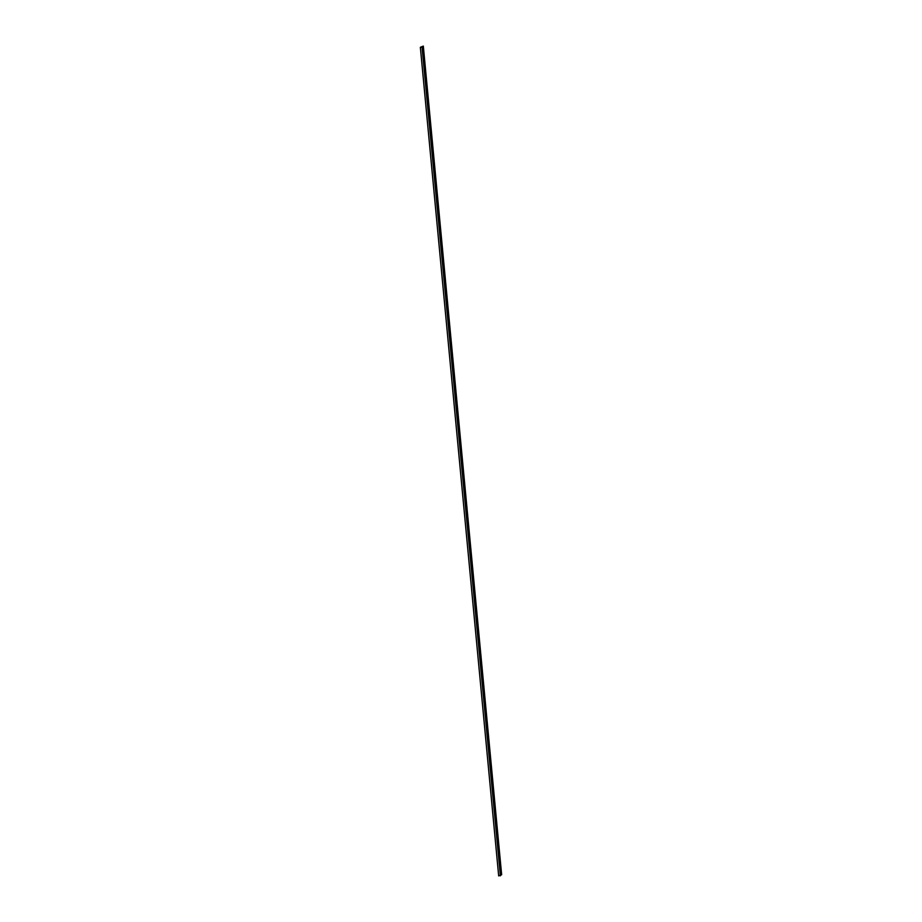 <?xml version="1.0" encoding="UTF-8"?>
<svg xmlns="http://www.w3.org/2000/svg" width="922" height="922" viewBox="0 0 922 922"><rect width="100%" height="100%" fill="white"/><g stroke="black" fill="none" stroke-linecap="round" stroke-linejoin="round"><path stroke-width="1.38" d="M500.392 875.831L422.057 47.195L423.325 46.1L501.649 874.724L498.675 875.9L420.351 47.276L422.057 47.195M420.351 47.276L423.325 46.1"/></g></svg>
